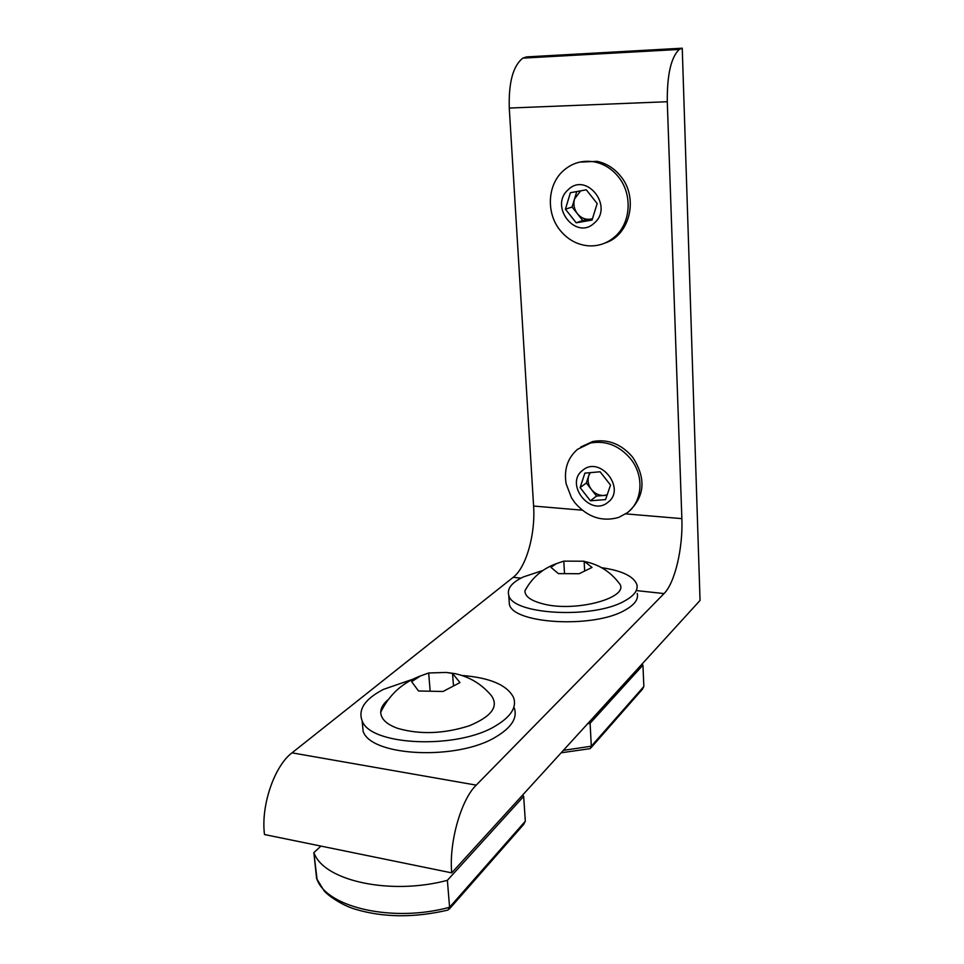 <?xml version="1.0" encoding="UTF-8"?>
<svg xmlns="http://www.w3.org/2000/svg" width="964" height="964" viewBox="0 0 964 964"><rect width="100%" height="100%" fill="white"/><g stroke="black" fill="none" stroke-linecap="round" stroke-linejoin="round"><path stroke-width="1.45" d="M451.706 872.866L700.045 600.427L682.247 48.2L679.222 49.441C671.028 57.322 667.04 74.746 667.281 101.726L681.861 518.632C683.078 547.853 674.957 582.883 664.051 593.571L476.228 785.13C461.105 799.626 448.838 842.416 451.706 872.866L264.498 834.535C260.702 805.699 274.439 765.922 292.008 752.848L476.228 785.13M682.247 48.2L526.501 56.9L522.874 58.117C513.089 65.733 508.558 82.374 509.269 108.052L533.598 506.052C535.562 534.068 526.26 567.41 513.21 577.316L292.008 752.848M607.067 495.219L596.523 496.05L591.426 489.519C594.872 493.689 599.078 495.665 604.042 495.46L607.212 494.761M590.33 472.637L588.715 475.83C587.317 480.59 588.221 485.157 591.426 489.519L586.329 483L580.111 487.603L584.895 473.119L600.114 471.782L610.513 485.073L605.573 499.593L590.39 500.786L580.111 487.603M596.523 496.05L590.39 500.786M586.329 483L589.751 472.697M582.702 470.299C564.289 483.771 590.257 517.114 607.778 502.413C626.684 489.073 600.078 455.092 582.702 470.299M577.544 449.296C567.603 458.033 563.807 469.516 566.133 483.759L571.483 497.773L574.785 502.63C587.341 517.186 601.982 522.114 618.683 517.427L627.19 512.812C642.614 501.714 644.422 475.758 630.589 458.792C619.237 445.549 605.874 440.295 590.498 443.018L577.544 449.296M629.287 511.065C644.988 496.014 646.121 478.072 632.673 457.213C621.358 444.018 608.031 438.789 592.691 441.524L580.738 447.019M580.702 190.836L574.556 198.885C573.11 204.284 574.074 209.236 577.424 213.755L572.086 207.031L576.773 191.559M592.438 218.816L582.762 220.503L577.424 213.755C581.039 218.033 585.437 219.828 590.619 219.129L592.486 218.659M570.387 192.728L586.281 189.812L597.174 203.537L592.053 220.057L576.195 222.805L565.422 209.2L570.387 192.728M572.086 207.031L565.422 209.2M582.762 220.503L576.195 222.805M594.366 222.973C614.092 206.441 586.184 171.351 568.085 189.824C548.902 206.465 576.111 240.867 594.366 222.973M614.863 236.71C630.962 223.021 632.794 194.162 618.286 176.701C611.899 168.869 604.054 163.952 594.752 161.952C582.581 159.819 571.941 162.892 562.843 171.17C547.275 185.401 546.166 213.345 560.132 230.324C567.712 239.602 577.135 244.772 588.377 245.82C598.343 246.41 607.175 243.374 614.863 236.71M605.187 242.952C629.914 235.24 638.939 197.716 620.515 176.026C614.14 168.218 606.32 163.326 597.053 161.337L579.641 162.121M584.136 561.217L563.795 561.132L556.529 563.603L550.878 567.254L558.385 573.616L579.171 573.725L592.017 567.447L584.136 561.217L584.606 570.098M564.458 572.833L563.795 561.132M585.353 561.675C599.114 564.615 610.272 571.676 618.84 582.846C632.348 597.017 575.773 613.032 542.346 603.693C530.562 600.536 524.765 596.21 524.946 590.715L528.911 584.256M601.56 567.676C621.864 570.64 633.625 576.243 636.843 584.497C638.276 590.221 634.179 595.716 624.539 600.994C593.306 619.225 512.125 614.671 508.763 595.258C506.883 588.63 511.739 582.521 523.332 576.942L542.949 570.435M637.228 593.438C638.674 599.247 634.577 604.826 624.961 610.164C593.788 628.612 512.74 623.925 509.366 604.223L509.052 599.572M561.156 752.788L590.245 748.63L591.318 746.208L643.856 686.501L642.373 689.296L591.089 747.678M587.546 723.831L590.101 723.277L591.318 746.208L563.362 750.366M643.856 686.501L642.94 665.136L590.101 723.277M641.891 664.22L642.94 665.136M452.526 673.426L446.26 672.45L428.667 672.98L420.497 675.957L411.628 681.62L418.509 690.971L442.994 691.489L459.961 682.584L452.526 673.426L453.417 684.898M430.077 690.079L428.667 672.98M446.26 672.45L454.598 673.559C469.299 676.668 481.506 683.97 491.23 695.466C499.111 706.323 491.761 716.445 469.167 725.82C443.729 733.881 419.906 734.737 397.722 728.374C386.528 724.313 380.864 718.915 380.732 712.203C380.84 707.841 383.383 703.6 388.347 699.503M462.238 675.475C490.339 677.776 507.474 685.199 513.643 697.719C516.885 707.323 510.896 716.698 495.665 725.832C457.382 749.643 370.212 745.787 362.127 720.783C357.897 709.432 365.007 698.972 383.455 689.381L412.315 679.415M514.342 708.118C517.584 717.867 511.619 727.35 496.424 736.592C458.237 760.68 371.236 756.692 363.139 731.339L362.175 721.265M314.348 853.743C324.976 881.096 390.974 895.436 447.38 880.325L449.586 907.269C393.505 922.669 327.796 907.823 317.108 879.71L313.842 852.622L316.614 878.553L323.928 890.555C326.965 894.688 341.003 904.955 354.981 909.136C383.298 917.632 414.303 917.945 447.995 910.064L449.586 907.269L525.32 821.208L523.645 824.449L449.405 908.956M525.32 821.208L523.669 796.372L447.38 880.325M313.842 852.622L320.964 846.091M522.645 795.035L523.669 796.372M513.21 577.316L520.909 578.147M637.108 590.667L664.051 593.571M533.598 506.052L582.232 510.185M625.72 513.872L681.861 518.632M509.269 108.052L667.281 101.726M522.874 58.117L679.222 49.441M566.133 483.759L571.483 497.773M592.691 441.524L590.498 443.018M597.053 161.337L594.752 161.952M556.529 563.603C542.587 568.603 532.056 577.641 524.946 590.715M508.763 595.258L509.366 604.223M420.497 675.957C402.554 682.524 389.299 694.61 380.732 712.203M362.127 720.783L363.139 731.339"/></g></svg>
